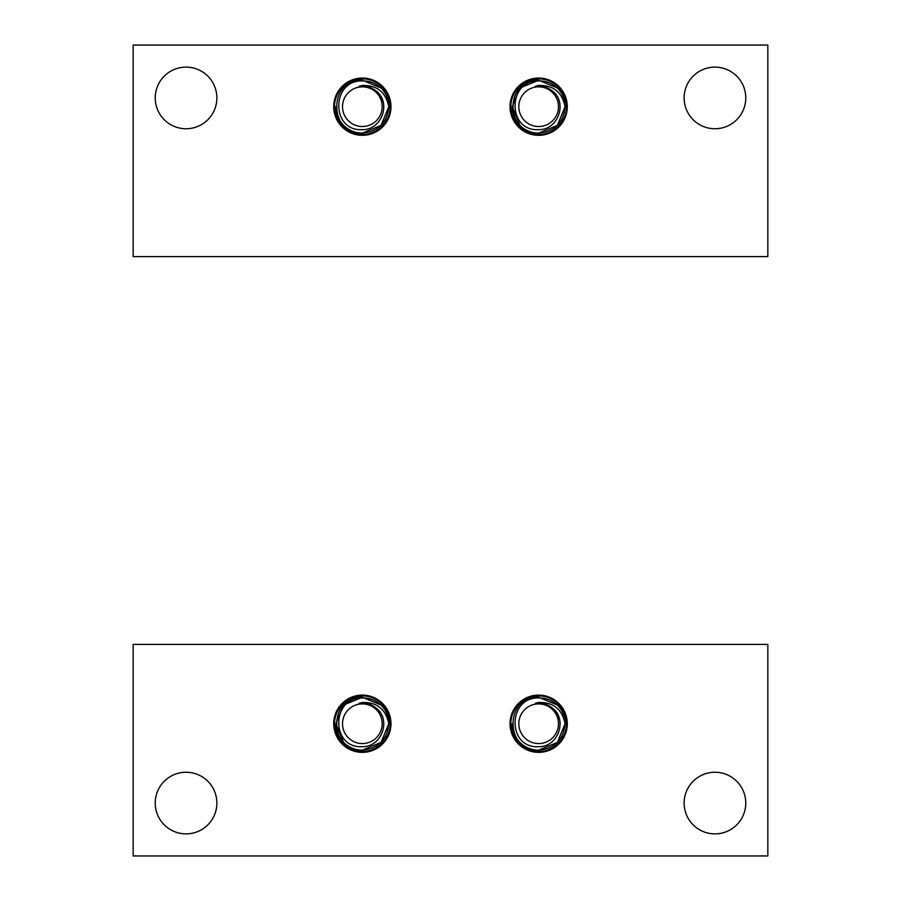 <?xml version="1.0" encoding="UTF-8"?>
<svg xmlns="http://www.w3.org/2000/svg" width="901" height="901" viewBox="0 0 901 901"><rect width="100%" height="100%" fill="white"/><g stroke="black" fill="none" stroke-linecap="round" stroke-linejoin="round"><path stroke-width="1.35" d="M362.348 695.099A28.629 28.629 0 0 0 333.719 723.728A28.629 28.629 0 0 0 362.348 752.358A28.629 28.629 0 0 0 390.978 723.728A28.629 28.629 0 0 0 362.348 695.099M538.652 695.099A28.629 28.629 0 0 0 510.022 723.728A28.629 28.629 0 0 0 538.652 752.358A28.629 28.629 0 0 0 567.281 723.728A28.629 28.629 0 0 0 538.652 695.099M714.943 772.247A30.814 30.814 0 0 0 684.129 803.061A30.814 30.814 0 0 0 714.943 833.875A30.814 30.814 0 0 0 745.769 803.061A30.814 30.814 0 0 0 714.943 772.247M186.056 772.247A30.814 30.814 0 0 0 155.231 803.061A30.814 30.814 0 0 0 186.056 833.875A30.814 30.814 0 0 0 216.871 803.061A30.814 30.814 0 0 0 186.056 772.247M767.832 855.95L767.832 644.395L133.168 644.395L133.168 855.95L767.832 855.95M343.653 705.033L362.348 697.284C328.234 695.651 328.234 751.806 362.348 750.173C328.234 751.806 328.234 695.651 362.348 697.284C328.234 695.651 328.234 751.806 362.348 750.173C378.409 748.607 387.227 739.789 388.793 723.728L381.055 742.424L362.348 750.173L381.055 742.424L388.793 723.728L381.055 742.424L362.348 750.173L381.055 742.424L388.793 723.728L381.055 742.424L362.348 750.173L381.055 742.424L388.793 723.728L381.055 742.424L362.348 750.173A26.444 26.444 0 0 1 335.904 723.728L343.653 742.424L335.904 723.728L343.653 705.033L362.348 697.284L381.055 705.033A26.444 26.444 0 0 1 388.793 723.728L381.055 742.424L362.348 750.173C328.234 751.806 328.234 695.651 362.348 697.284L381.055 705.033C375.751 700.201 369.523 697.847 362.348 697.982C331.219 696.912 330.622 748.72 362.348 746.681C382.553 747.267 392.194 717.59 374.512 706.958A20.723 20.723 0 0 0 359.094 703.264L362.348 702.498C376.978 702.104 385.797 709.177 388.793 723.728L381.055 742.424L362.348 750.173C328.234 751.806 328.234 695.651 362.348 697.284L381.055 705.033M372.969 705.933A20.723 20.723 0 0 1 374.512 706.958M362.348 743.562A19.833 19.833 0 0 0 382.182 723.728A19.833 19.833 0 0 0 362.348 703.895A19.833 19.833 0 0 0 342.515 723.728A19.833 19.833 0 0 0 362.348 743.562M385.718 736.094L384.862 737.592M362.348 750.173C328.234 751.806 328.234 695.651 362.348 697.284C328.234 695.651 328.234 751.806 362.348 750.173C328.234 751.806 328.234 695.651 362.348 697.284C328.234 695.651 328.234 751.806 362.348 750.173M557.347 705.033L538.652 697.284C504.537 695.651 504.537 751.806 538.652 750.173C504.537 751.806 504.537 695.651 538.652 697.284C504.537 695.651 504.537 751.806 538.652 750.173C504.537 751.806 504.537 695.651 538.652 697.284C504.537 695.651 504.537 751.806 538.652 750.173C504.537 751.806 504.537 695.651 538.652 697.284C504.537 695.651 504.537 751.806 538.652 750.173C504.537 751.806 504.537 695.651 538.652 697.284C504.537 695.651 504.537 751.806 538.652 750.173C554.712 748.607 563.53 739.789 565.096 723.728L557.347 742.424L538.652 750.173L557.347 742.424L565.096 723.728L557.347 742.424L538.652 750.173L557.347 742.424L565.096 723.728L557.347 742.424L538.652 750.173L557.347 742.424L565.096 723.728L557.347 742.424L538.652 750.173C504.537 751.806 504.537 695.651 538.652 697.284L557.347 705.033C552.054 700.201 545.815 697.847 538.652 697.982C507.522 696.912 506.914 748.72 538.652 746.681C558.857 747.267 568.497 717.59 550.815 706.958A20.723 20.723 0 0 0 535.385 703.264L538.652 702.498C553.282 702.104 562.089 709.177 565.096 723.728L557.347 742.424L538.652 750.173C504.537 751.806 504.537 695.651 538.652 697.284L557.347 705.033A26.444 26.444 0 0 1 565.096 723.728L557.347 742.424L538.652 750.173A26.444 26.444 0 0 1 512.207 723.728M550.815 706.958A20.723 20.723 0 0 1 558.744 718.66M538.652 743.562A19.833 19.833 0 0 0 558.485 723.728A19.833 19.833 0 0 0 538.652 703.895A19.833 19.833 0 0 0 518.818 723.728A19.833 19.833 0 0 0 538.652 743.562M562.021 736.094L561.165 737.592M538.652 135.319A28.629 28.629 0 0 0 567.281 106.678A28.629 28.629 0 0 0 538.652 78.049A28.629 28.629 0 0 0 510.022 106.678A28.629 28.629 0 0 0 538.652 135.319M362.348 135.319A28.629 28.629 0 0 0 390.978 106.678A28.629 28.629 0 0 0 362.348 78.049A28.629 28.629 0 0 0 333.719 106.678A28.629 28.629 0 0 0 362.348 135.319M186.056 128.753A30.814 30.814 0 0 0 216.871 97.939A30.814 30.814 0 0 0 186.056 67.124A30.814 30.814 0 0 0 155.231 97.939A30.814 30.814 0 0 0 186.056 128.753M714.943 128.753A30.814 30.814 0 0 0 745.769 97.939A30.814 30.814 0 0 0 714.943 67.124A30.814 30.814 0 0 0 684.129 97.939A30.814 30.814 0 0 0 714.943 128.753M133.168 45.05L133.168 256.605L767.832 256.605L767.832 45.05L133.168 45.05M565.096 106.678C563.53 122.75 554.712 131.557 538.652 133.134L557.347 125.385L565.096 106.678L557.347 125.385L538.652 133.134L557.347 125.385L565.096 106.678L557.347 125.385L538.652 133.134L557.347 125.385L565.096 106.678L557.347 125.385L538.652 133.134L557.347 125.385L565.096 106.678L557.347 125.385L538.652 133.134C504.537 134.767 504.537 78.601 538.652 80.234L519.945 87.983L512.207 106.678L519.945 125.385L512.207 106.678L519.945 87.983L538.652 80.234L519.945 87.983L512.207 106.678L519.945 125.385L512.207 106.678L519.945 87.983L538.652 80.234L557.347 87.983C552.054 83.162 545.815 80.808 538.652 80.932C507.522 79.862 506.914 131.67 538.652 129.631C558.857 130.228 568.497 100.552 550.815 89.909A20.723 20.723 0 0 0 535.385 86.226L538.652 85.449C553.282 85.066 562.089 92.139 565.096 106.678L557.347 125.385L538.652 133.134C504.537 134.767 504.537 78.601 538.652 80.234L519.945 87.983L512.207 106.678L519.945 125.385L512.207 106.678L519.945 87.983L538.652 80.234L557.347 87.983A26.444 26.444 0 0 1 565.096 106.678L557.347 125.385L538.652 133.134A26.444 26.444 0 0 1 512.207 106.678M538.652 126.512A19.833 19.833 0 0 0 558.485 106.678A19.833 19.833 0 0 0 538.652 86.845A19.833 19.833 0 0 0 518.818 106.678A19.833 19.833 0 0 0 538.652 126.512M562.021 119.056L561.165 120.554M538.652 133.134C504.537 134.767 504.537 78.601 538.652 80.234C504.537 78.601 504.537 134.767 538.652 133.134C504.537 134.767 504.537 78.601 538.652 80.234L557.347 87.983M388.793 106.678C387.227 122.75 378.409 131.557 362.348 133.134L381.055 125.385L388.793 106.678L381.055 125.385L362.348 133.134L381.055 125.385L388.793 106.678L381.055 125.385L362.348 133.134L381.055 125.385L388.793 106.678L381.055 125.385L362.348 133.134L381.055 125.385L388.793 106.678L381.055 125.385L362.348 133.134C328.234 134.767 328.234 78.601 362.348 80.234L381.055 87.983C375.751 83.162 369.523 80.808 362.348 80.932C331.219 79.862 330.622 131.67 362.348 129.631C382.553 130.228 392.194 100.552 374.512 89.909A20.723 20.723 0 0 0 359.094 86.226L362.348 85.449C376.978 85.066 385.797 92.139 388.793 106.678L381.055 125.385L362.348 133.134C328.234 134.767 328.234 78.601 362.348 80.234L381.055 87.983A26.444 26.444 0 0 1 388.793 106.678L381.055 125.385L362.348 133.134A26.444 26.444 0 0 1 335.904 106.678M374.512 89.909A20.723 20.723 0 0 1 382.441 101.622M362.348 126.512A19.833 19.833 0 0 0 382.182 106.678A19.833 19.833 0 0 0 362.348 86.845A19.833 19.833 0 0 0 342.515 106.678A19.833 19.833 0 0 0 362.348 126.512M385.718 119.056L384.862 120.554M362.348 133.134C328.234 134.767 328.234 78.601 362.348 80.234C328.234 78.601 328.234 134.767 362.348 133.134C328.234 134.767 328.234 78.601 362.348 80.234C328.234 78.601 328.234 134.767 362.348 133.134C328.234 134.767 328.234 78.601 362.348 80.234C328.234 78.601 328.234 134.767 362.348 133.134C328.234 134.767 328.234 78.601 362.348 80.234C328.234 78.601 328.234 134.767 362.348 133.134C328.234 134.767 328.234 78.601 362.348 80.234L381.055 87.983M362.348 695.91A27.818 27.818 0 0 1 390.167 723.728A27.818 27.818 0 0 1 362.348 751.547A27.818 27.818 0 0 1 334.53 723.728A27.818 27.818 0 0 1 362.348 695.91M538.652 695.91A27.818 27.818 0 0 1 566.47 723.728A27.818 27.818 0 0 1 538.652 751.547A27.818 27.818 0 0 1 510.833 723.728A27.818 27.818 0 0 1 538.652 695.91M538.652 78.86A27.818 27.818 0 0 1 566.47 106.678A27.818 27.818 0 0 1 538.652 134.508A27.818 27.818 0 0 1 510.833 106.678A27.818 27.818 0 0 1 538.652 78.86M362.348 78.86A27.818 27.818 0 0 1 390.167 106.678A27.818 27.818 0 0 1 362.348 134.508A27.818 27.818 0 0 1 334.53 106.678A27.818 27.818 0 0 1 362.348 78.86"/></g></svg>
